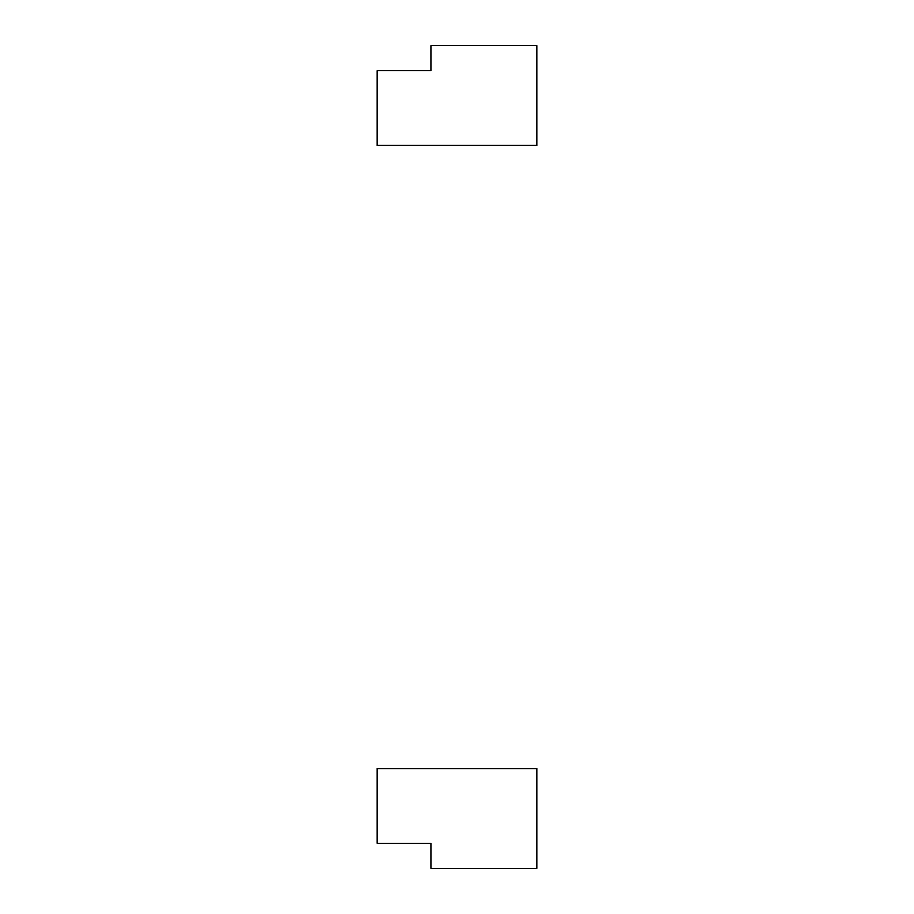 <?xml version="1.0" encoding="UTF-8"?>
<svg xmlns="http://www.w3.org/2000/svg" width="914" height="914" viewBox="0 0 914 914"><rect width="100%" height="100%" fill="white"/><g stroke="black" fill="none" stroke-linecap="round" stroke-linejoin="round"><path stroke-width="1.37" d="M377.025 843.371L431.031 843.371L431.031 868.3L536.975 868.3L536.975 768.594L377.025 768.594L377.025 843.371L377.025 768.594L536.975 768.594L536.975 868.3L431.031 868.3L431.031 843.371L377.025 843.371M431.031 70.629L431.031 45.7L536.975 45.7L431.031 45.7L431.031 70.629L377.025 70.629L377.025 145.406L536.975 145.406L536.975 45.7L536.975 145.406L377.025 145.406L377.025 70.629L431.031 70.629"/></g></svg>
